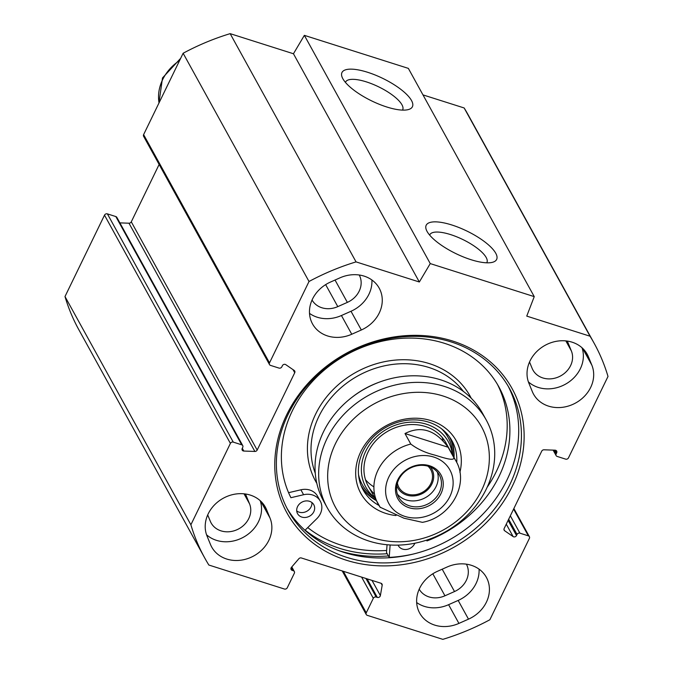 <?xml version="1.0" encoding="UTF-8"?>
<svg xmlns="http://www.w3.org/2000/svg" width="673" height="673" viewBox="0 0 673 673"><rect width="100%" height="100%" fill="white"/><g stroke="black" fill="none" stroke-linecap="round" stroke-linejoin="round"><path stroke-width="1.01" d="M107.386 213.879A2.221 1.918 151.1 0 0 104.508 215.158L64.995 296.541A222.342 191.78 151.1 0 0 78.859 329.762L204.752 558.01A222.342 191.78 -28.9 0 1 190.888 524.78L230.402 443.398A2.221 1.918 -28.9 0 1 233.27 442.127L107.386 213.879L115.832 216.563A2.221 1.918 -28.9 0 1 116.858 217.387L242.751 445.627A2.221 1.918 151.1 0 0 241.725 444.811L233.27 442.127M119.887 222.881L128.98 223.2A2.221 1.918 151.1 0 0 131.285 221.829L159.131 164.464M534.244 296.625L408.351 68.377L304.356 35.349L293.453 53.756L230.158 33.65A222.342 191.78 151.1 0 0 183.132 53.251L143.61 134.634A2.221 1.918 151.1 0 0 143.618 136.333L269.503 364.573A2.221 1.918 -28.9 0 1 269.503 362.882L309.016 281.499A222.342 191.78 -28.9 0 1 356.051 261.89L419.338 281.995L430.249 263.589L534.244 296.625L526.749 316.108L590.036 336.214A222.342 191.78 -28.9 0 1 594.141 343.238A222.342 191.78 -28.9 0 1 608.005 376.459L568.492 457.842A2.221 1.918 -28.9 0 1 565.614 459.121L557.168 456.437A2.221 1.918 151.1 0 1 556.142 455.613L553.113 450.119M594.141 343.238L468.248 114.99A222.342 191.78 151.1 0 0 464.151 107.966L422.972 94.893M416.663 602.537A32.607 28.131 151.1 0 0 448.597 604.682L458.162 600.434A32.607 28.131 151.1 0 0 479.058 569.148M468.492 619.152L458.919 623.4A32.607 28.131 -28.9 0 1 419.683 613.078A32.607 28.131 -28.9 0 1 437.559 571.259L447.124 567.003A32.607 28.131 -28.9 0 1 486.36 577.325A32.607 28.131 -28.9 0 1 468.492 619.152L458.162 600.434M207.057 536.112A32.607 28.131 -28.9 0 1 224.673 497.507A32.607 28.131 -28.9 0 1 265.372 507.139A32.607 28.131 -28.9 0 1 266.584 509.663L270.016 518.042A32.607 28.131 -28.9 0 1 252.4 556.647A32.607 28.131 -28.9 0 1 211.692 547.014A32.607 28.131 -28.9 0 1 210.489 544.491L207.057 536.112M591.836 365.128A32.607 28.131 -28.9 0 1 574.22 403.733A32.607 28.131 -28.9 0 1 533.512 394.109A32.607 28.131 -28.9 0 1 532.309 391.577L528.877 383.198A32.607 28.131 -28.9 0 1 546.493 344.593A32.607 28.131 -28.9 0 1 587.192 354.225A32.607 28.131 -28.9 0 1 588.404 356.749L591.836 365.128L582.49 348.177M528.372 381.86A32.607 28.131 151.1 0 0 567.364 383.063A32.607 28.131 151.1 0 0 582.01 347.748M351.76 334.237A32.607 28.131 -28.9 0 1 312.524 323.915A32.607 28.131 -28.9 0 1 330.401 282.096L339.966 277.84A32.607 28.131 -28.9 0 1 379.202 288.162A32.607 28.131 -28.9 0 1 361.334 329.989L351.76 334.237L341.438 315.519L351.003 311.263A32.607 28.131 151.1 0 0 371.9 279.985M309.504 313.374A32.607 28.131 151.1 0 0 341.438 315.519M513.6 509.082L528.355 535.851A2.221 1.918 -28.9 0 1 529.39 538.366L489.868 619.749A222.342 191.78 -28.9 0 1 442.842 639.35L367.281 615.349A2.221 1.918 -28.9 0 1 366.255 612.834L373.305 598.314A2.221 1.918 -28.9 0 1 376.173 597.035L377.326 597.405A2.221 1.918 151.1 0 0 380.38 595.58L382.188 585.224A2.221 1.918 151.1 0 0 380.985 583.255L301.378 557.976A2.221 1.918 151.1 0 0 298.837 558.75L291.451 567.339A2.221 1.918 151.1 0 0 292.149 570.351L293.302 570.712A2.221 1.918 -28.9 0 1 294.337 573.228L287.278 587.756A2.221 1.918 -28.9 0 1 284.41 589.026L208.849 565.034A222.342 191.78 -28.9 0 1 204.752 558.01M528.355 535.851L519.909 533.167A2.221 1.918 151.1 0 0 517.041 534.438L516.494 535.557A2.221 1.918 -28.9 0 1 513.129 536.591L504.691 530.787A2.221 1.918 -28.9 0 1 504.161 528.515L541.715 451.171A2.221 1.918 -28.9 0 1 544.02 449.8L555.082 450.187A2.221 1.918 -28.9 0 1 556.68 452.803L556.142 453.922A2.221 1.918 151.1 0 0 556.142 455.613M242.751 445.627A2.221 1.918 151.1 0 1 242.751 447.326L242.213 448.445A2.221 1.918 -28.9 0 0 243.811 451.053L254.874 451.44A2.221 1.918 -28.9 0 0 257.17 450.069L294.732 372.724A2.221 1.918 -28.9 0 0 294.202 370.453L285.764 364.648A2.221 1.918 -28.9 0 0 282.391 365.683L281.852 366.802A2.221 1.918 151.1 0 1 278.984 368.081L270.529 365.397A2.221 1.918 -28.9 0 1 269.503 364.573M346.242 560.197A128.593 110.91 151.1 0 0 523.712 426.85A128.593 110.91 151.1 0 0 328.39 364.816A128.593 110.91 151.1 0 0 346.242 560.197M346.62 557.311A126.364 108.992 -28.9 0 1 288.254 510.664A126.364 108.992 -28.9 0 1 346.259 354.2A126.364 108.992 -28.9 0 1 509.554 388.607A126.364 108.992 -28.9 0 1 485.687 518.992A126.364 108.992 -28.9 0 1 346.62 557.311M286.925 508.182A126.364 108.992 151.1 0 0 343.903 552.39A126.364 108.992 151.1 0 0 481.843 515.215A126.364 108.992 151.1 0 0 508.157 386.159M305.138 530.139A128.593 110.91 151.1 0 0 339.722 548.369A128.593 110.91 151.1 0 0 387.177 553.719M429.66 235.096A31.74 10.171 -154.1 0 1 429.786 234.793A31.74 10.171 -154.1 0 1 456.647 236.778A31.74 10.171 -154.1 0 1 486.184 257.498A31.74 10.171 -154.1 0 1 486.899 262.52A31.74 10.171 -154.1 0 1 486.739 262.815M495.749 253.241A39.152 12.551 25.9 0 0 453.24 225.447A39.152 12.551 25.9 0 0 426.413 230.065A39.152 12.551 25.9 0 0 455.932 253.628A39.152 12.551 25.9 0 0 492.703 262.251A39.152 12.551 25.9 0 0 495.749 253.241M304.356 35.349L430.249 263.589M411.523 100.538A39.152 12.551 25.9 0 0 369.014 72.734A39.152 12.551 25.9 0 0 342.187 77.353A39.152 12.551 25.9 0 0 371.698 100.916A39.152 12.551 25.9 0 0 408.477 109.548A39.152 12.551 25.9 0 0 411.523 100.538M345.434 82.384A31.74 10.171 -154.1 0 1 345.56 82.081A31.74 10.171 -154.1 0 1 372.421 84.066A31.74 10.171 -154.1 0 1 401.958 104.786A31.74 10.171 -154.1 0 1 402.673 109.808A31.74 10.171 -154.1 0 1 402.513 110.103M207.705 514.912L210.312 521.264A21.494 18.541 151.1 0 0 211.103 522.929A21.494 18.541 151.1 0 0 237.931 529.281A21.494 18.541 151.1 0 0 249.54 503.833L246.108 495.454A21.494 18.541 151.1 0 0 245.418 493.982M419.203 589.186A21.494 18.541 151.1 0 0 444.954 595.79L454.519 591.542A21.494 18.541 151.1 0 0 466.406 564.176M312.045 300.023A21.494 18.541 151.1 0 0 337.796 306.627L347.361 302.379A21.494 18.541 151.1 0 0 359.247 275.013M529.525 361.998L532.133 368.35A21.494 18.541 151.1 0 0 532.923 370.015A21.494 18.541 151.1 0 0 559.751 376.367A21.494 18.541 151.1 0 0 571.36 350.919L567.928 342.54A21.494 18.541 151.1 0 0 567.238 341.068M206.552 534.774A32.607 28.131 151.1 0 0 245.544 535.977A32.607 28.131 151.1 0 0 260.19 500.662M64.995 296.541L190.888 524.78M183.132 53.251L309.016 281.499M293.453 53.756L419.338 281.995M230.158 33.65L356.051 261.89M464.151 107.966L590.036 336.214M397.39 494.159A23.16 19.98 151.1 0 0 425.395 497.667A23.16 19.98 151.1 0 0 437.366 472.11M430.484 467.062A19.458 16.783 -28.9 0 1 422.947 493.233A19.458 16.783 -28.9 0 1 396.792 485.645M428.592 466.355A23.16 19.98 -28.9 0 1 439.292 474.902A23.16 19.98 -28.9 0 1 428.659 503.581A23.16 19.98 -28.9 0 1 398.727 497.28A23.16 19.98 -28.9 0 1 403.102 473.38A23.16 19.98 -28.9 0 1 428.592 466.355M397.381 483.029A18.221 15.715 151.1 0 0 398.887 487.336A18.221 15.715 151.1 0 0 407.3 494.066A18.221 15.715 151.1 0 0 427.355 488.539A18.221 15.715 151.1 0 0 430.796 469.737A18.221 15.715 151.1 0 0 427.952 466.162M404.995 433.547C421.029 425.42 435.397 429.98 448.109 447.234L453.905 457.749C454.166 461.577 441.883 457.186 434.64 455.057C425.336 452.744 417.386 449.076 410.791 444.054L404.995 433.547L448.109 447.234M410.791 444.054A44.468 38.353 -28.9 0 0 378.075 503.951A44.468 38.353 -28.9 0 0 380.127 507.206L403.977 518.21L422.408 522.341C450.607 517.512 469.746 484.064 455.958 460.997L445.989 442.935M429.567 465.75A24.64 21.258 151.1 0 0 395.556 491.298A24.64 21.258 151.1 0 0 432.991 503.194A24.64 21.258 151.1 0 0 429.567 465.75M443.053 440.849A44.468 38.353 151.1 0 0 442.178 437.425M365.489 479.723A44.468 38.353 151.1 0 0 373.902 486.865M447.806 446.788A44.468 38.353 151.1 0 0 385.452 432.672A44.468 38.353 151.1 0 0 374.533 494.133M452.407 454.561A47.085 40.616 151.1 0 0 387.404 428.794A47.085 40.616 151.1 0 0 374.524 497.515M454.023 457.497A50.769 43.787 151.1 0 0 450.599 438.468M361.872 487.403A50.769 43.787 151.1 0 0 376.14 500.451M486.192 419.91L482.566 413.34A90.788 78.312 151.1 0 0 379.984 381.911A90.788 78.312 151.1 0 0 351.718 397.507A90.788 78.312 151.1 0 0 323.562 501.032L327.187 507.61A90.788 78.312 151.1 0 0 369.124 541.117A90.788 78.312 151.1 0 0 469.039 513.592A90.788 78.312 151.1 0 0 486.192 419.91A90.788 78.312 151.1 0 0 368.871 395.186A90.788 78.312 151.1 0 0 327.187 507.61M379.984 381.911L379.042 382.256A85.235 73.517 151.1 0 0 352.509 396.893L351.718 397.507M307.754 527.573A124.884 107.714 151.1 0 0 341.253 545.214A124.884 107.714 151.1 0 0 386.639 550.455L387.059 544.743M487.185 487.202A117.842 101.64 151.1 0 0 497.431 384.367M288.574 492.686L300.881 489.801A16.674 14.385 -28.9 0 1 317.563 496.22L320.281 501.141A16.674 14.385 -28.9 0 1 316.79 518.698L304.987 530.29M374.003 538.089A83.376 71.918 -28.9 0 1 362.427 411.405A83.376 71.918 -28.9 0 1 489.078 451.633A83.376 71.918 -28.9 0 1 374.003 538.089M378.924 505.415A50.769 43.787 -28.9 0 1 363.142 489.919A50.769 43.787 -28.9 0 1 386.445 427.061A50.769 43.787 -28.9 0 1 452.054 440.882A50.769 43.787 -28.9 0 1 456.731 462.494M459.903 472.303A54.471 46.984 151.1 0 0 424.226 418.976A54.471 46.984 151.1 0 0 359.281 455.116A54.471 46.984 151.1 0 0 385.966 513.457A54.471 46.984 151.1 0 0 396.01 515.56M296.726 510.925A9.262 7.992 151.1 0 0 311.086 506.853A9.262 7.992 151.1 0 0 311.919 502.546M412.768 554.165A132.295 114.107 -28.9 0 1 389.213 557.395L386.495 552.474L386.639 550.455M389.213 557.395L390.121 544.979M426.43 540.183L426.976 540.915A117.842 101.64 151.1 0 0 498.828 386.807A117.842 101.64 151.1 0 0 348.244 353.805A117.842 101.64 151.1 0 0 290.904 497.7L303.599 494.731A16.674 14.385 -28.9 0 1 320.281 501.141M414.846 543.229A9.262 7.992 -28.9 0 1 414.593 543.792A9.262 7.992 -28.9 0 1 406.484 549.454A9.262 7.992 -28.9 0 1 398.357 545.685A9.262 7.992 -28.9 0 1 398.079 545.122M313.803 511.783A9.262 7.992 -28.9 0 1 305.693 517.436A9.262 7.992 -28.9 0 1 297.567 513.676A9.262 7.992 -28.9 0 1 301.824 502.201A9.262 7.992 -28.9 0 1 313.795 504.725A9.262 7.992 -28.9 0 1 313.803 511.783M426.547 540.15L426.976 540.915M448.597 604.682L458.919 623.4M266.584 509.663L263.883 504.767M260.67 501.091L270.016 518.042M585.703 351.853L588.404 356.749M351.003 311.263L361.334 329.989M388.405 555.932A131.185 113.148 -28.9 0 1 338.746 550.615M403.464 555.915A132.665 114.427 -28.9 0 1 395.48 557.194M244.021 493.814L249.54 503.833M245.292 493.965L246.108 495.454M442.195 569.198L454.519 591.542M325.656 284.62L337.796 306.627M335.036 280.035L347.361 302.379M565.842 340.9L571.36 350.919M567.112 341.051L567.928 342.54M432.815 573.783L444.954 595.79M104.508 215.158L230.402 443.398M269.503 362.882L143.61 134.634M519.909 533.167L510.336 515.804M257.17 450.069L131.285 221.829M294.732 372.724L293.033 369.654M254.874 451.44L128.98 223.2M243.811 451.053L242.28 448.285M241.725 444.811L115.832 216.563M504.691 530.787L503.959 529.458M513.129 536.591L506.273 524.166M516.494 535.557L508.115 520.372M517.041 534.438L508.662 519.253M556.142 453.922L554.064 450.153M556.68 452.803L555.25 450.203M343.339 571.301L366.255 612.834M361.603 577.106L373.305 598.314M365.935 578.477L376.173 597.035M367.088 578.847L377.326 597.405M372.001 580.404L380.38 595.58M381.137 583.314L382.188 585.224M290.98 568.222L292.149 570.351M291.443 567.347L293.302 570.712M453.905 457.749A44.468 38.353 -28.9 0 1 455.958 460.997M404.961 516.427A34.836 30.041 -28.9 0 1 400.124 463.504A34.836 30.041 -28.9 0 1 453.03 480.312A34.836 30.041 -28.9 0 1 404.961 516.427M452.651 455.015A48.986 42.248 151.1 0 0 441.572 428.802M358.524 474.608A48.986 42.248 151.1 0 0 374.777 497.97M453.737 456.975A50.441 43.509 151.1 0 0 449.337 436.651M361.014 485.376A50.441 43.509 151.1 0 0 375.854 499.93M463.428 391.442A85.235 73.517 151.1 0 0 358.145 375.744A85.235 73.517 151.1 0 0 315.258 473.169M471.218 398.214A88.197 76.074 151.1 0 0 356.185 372.186A88.197 76.074 151.1 0 0 316.832 483.365M300.881 489.801L303.599 494.731M179.582 60.553A44.468 38.353 151.1 0 0 159.021 102.902M513.869 508.536L529.382 536.667M342.212 570.94L366.255 614.533M291.796 566.935L294.328 571.537M380.295 507.476L368.114 485.889M180.684 58.299L162.504 77.933L158.929 103.095"/></g></svg>
